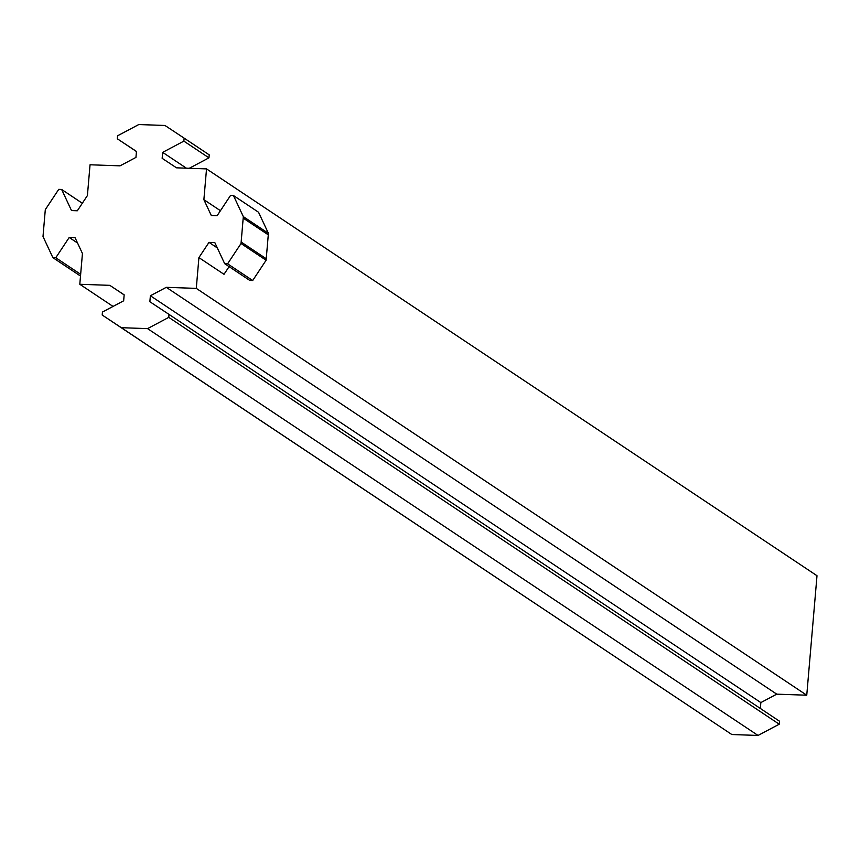 <?xml version="1.0" encoding="UTF-8"?>
<svg xmlns="http://www.w3.org/2000/svg" width="860" height="860" viewBox="0 0 860 860"><rect width="100%" height="100%" fill="white"/><g stroke="black" fill="none" stroke-linecap="round" stroke-linejoin="round"><path stroke-width="1.29" d="M220.429 210.7L203.884 199.671L206.529 168.893L176.526 167.829L162.153 158.337L162.669 152.36L186.405 168.184M206.529 168.893L817 575.727L806.755 695.213L776.752 694.16L760.853 702.588L760.347 708.468M162.669 152.36L183.868 141.126L184.126 138.137L164.97 125.474L138.761 124.549L117.562 135.794L117.315 138.782L136.46 151.435L135.944 157.412L120.045 165.84L90.042 164.787L87.408 195.564L77.335 210.775L71.509 210.571L61.641 189.469L82.323 203.25M124.162 294.905L109.8 285.337L79.797 284.273L82.442 253.496L75.035 237.661L69.208 237.457L55.782 257.742L52.879 257.645L43 236.532L45.3 209.647L58.727 189.361L61.641 189.469M52.879 257.645L80.507 276.06M55.782 257.742L80.657 274.318M69.208 237.457L77.529 243.004M79.797 284.273L113.036 306.429M109.8 285.337L124.162 294.829L123.657 300.806L102.447 312.04L102.2 315.029L731.817 734.526L121.346 327.692L147.554 328.617L758.036 735.45L731.817 734.526M102.2 315.029L121.346 327.692M147.554 328.617L168.764 317.372L779.235 724.206L758.036 735.45M168.764 317.372L169.011 314.394L779.493 721.217L779.235 724.206M169.011 314.394L149.866 301.731L150.382 295.754L760.853 702.588M150.382 295.754L166.281 287.326L776.752 694.16M806.755 695.213L196.284 288.379L166.281 287.326M196.284 288.379L198.918 257.602L224.008 274.318L229.093 266.632M198.918 257.602L208.991 242.38L217.311 247.927M208.991 242.38L214.817 242.595L224.686 263.697L249.776 280.414L252.689 280.521L227.599 263.805L241.026 243.52L266.106 260.236L252.689 280.521M224.686 263.697L227.599 263.805M241.026 243.52L243.197 218.118L268.288 234.845L266.106 260.236M203.884 199.671L211.291 215.505L217.118 215.709L230.544 195.424L233.447 195.521L243.326 216.634L243.197 218.118M243.326 216.634L268.417 233.35L268.288 234.845M233.447 195.521L258.537 212.248L268.417 233.35M117.315 138.782L136.45 151.532M183.868 141.126L208.958 157.842L189.264 168.28M184.126 138.137L209.216 154.854L208.958 157.842M241.144 242.025L266.234 258.742"/></g></svg>
